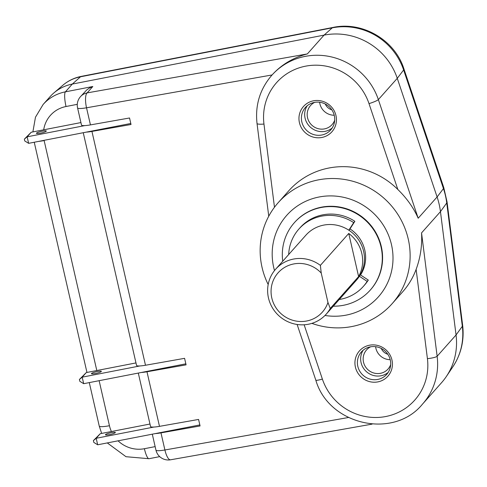 <?xml version="1.0" encoding="UTF-8"?>
<svg xmlns="http://www.w3.org/2000/svg" width="487" height="487" viewBox="0 0 487 487"><rect width="100%" height="100%" fill="white"/><g stroke="black" fill="none" stroke-linecap="round" stroke-linejoin="round"><path stroke-width="0.73" d="M297.125 324.476L315.807 380.122C328.628 425.048 393.612 439.81 422.539 404.076L441.453 382.806A63.438 61.277 -138.4 0 0 446.36 376.481A63.438 61.277 -138.4 0 0 456.051 334.977L440.461 211.632A76.13 73.537 -138.4 0 0 437.101 196.967L397.27 78.334A63.438 61.277 -138.4 0 0 324.068 35.119L72.313 84.068A42.296 40.853 -138.4 0 0 53.85 92.962A42.296 40.853 -138.4 0 0 50.039 96.706L43.13 104.474L35.466 117.215L32.885 131.916M349.057 230.345L349.995 228.884A33.834 32.684 41.6 0 1 360.55 274.972L360.289 274.796M294.379 222.669L294.672 222.34A50.751 49.023 41.6 0 1 365.171 219.436A50.751 49.023 41.6 0 1 370.522 289.795L370.23 290.118A50.751 49.023 -138.4 0 0 364.879 219.759A50.751 49.023 -138.4 0 0 294.379 222.669A50.751 49.023 -138.4 0 0 282.74 261.215M333.309 306.183A50.751 49.023 -138.4 0 0 343.499 305.282A50.751 49.023 -138.4 0 0 370.23 290.118M349.995 228.884L354.865 221.317A43.142 41.669 -138.4 0 0 300.065 227.727L298.902 229.036A43.142 41.669 41.6 0 1 353.696 222.626L348.832 230.193A33.834 32.684 -138.4 0 0 305.854 235.221L275.672 269.171A33.834 32.684 -138.4 0 0 272.428 307.833A33.834 32.684 -138.4 0 0 308.417 324.239A33.834 32.684 -138.4 0 0 326.241 314.133A33.834 32.684 -138.4 0 0 330.253 308.472L327.952 302.421L321.225 273.043A29.604 28.599 -138.4 0 0 276.853 274.309A29.604 28.599 -138.4 0 0 286.806 317.786A29.604 28.599 -138.4 0 0 327.952 302.421M326.241 314.133L356.423 280.189A33.834 32.684 -138.4 0 0 359.388 276.281L367.155 281.389A43.142 41.669 41.6 0 1 363.381 286.368L364.544 285.059A43.142 41.669 -138.4 0 0 368.318 280.08L360.55 274.972M367.155 281.389L368.318 280.08M363.381 286.368A43.142 41.669 41.6 0 1 339.25 299.505M288.681 254.537A43.142 41.669 41.6 0 1 298.902 229.036M353.696 222.626L354.865 221.317M359.388 276.281A33.834 32.684 -138.4 0 0 348.832 230.193M84.841 125.603A12.686 1.948 -12.9 0 0 90.448 124.903L86.528 107.791A12.686 3.884 -100 0 1 87.149 92.889A12.686 12.254 -138.4 0 0 80.465 96.676A12.686 12.686 0 0 0 77.579 107.944L81.493 125.049A12.686 1.948 -12.9 0 0 84.841 125.603L27.144 136.817L31.217 132.239L80.927 122.572M36.488 133.109A5.077 0.779 167.1 0 1 41.712 131.283A5.077 0.779 167.1 0 1 46.308 131.027A5.077 0.779 167.1 0 1 41.535 132.921A5.077 0.779 167.1 0 1 36.415 133.292A5.077 0.779 167.1 0 1 36.488 133.109M28.636 143.336L24.764 140.956L24.35 139.142L27.144 136.817L28.636 143.336L130.79 123.473M31.217 132.239L24.35 139.142M90.448 124.903L129.536 117.988L131.027 124.502L91.94 131.417A12.686 1.948 167.1 0 1 86.333 132.117M83.253 132.72L136.543 365.402A12.686 1.948 -12.9 0 0 139.891 365.95L82.193 377.169L86.266 372.585L135.976 362.925M91.538 373.456A5.077 0.779 167.1 0 1 96.761 371.636A5.077 0.779 167.1 0 1 101.357 371.374A5.077 0.779 167.1 0 1 96.584 373.267A5.077 0.779 167.1 0 1 91.465 373.645A5.077 0.779 167.1 0 1 91.538 373.456M83.685 383.689L79.813 381.303L79.399 379.495L82.193 377.169L83.685 383.689L185.839 363.826M86.266 372.585L79.399 379.495M139.891 365.95A12.686 1.948 -12.9 0 0 145.491 365.25L184.579 358.335L186.077 364.854L146.983 371.77A12.686 1.948 167.1 0 1 141.382 372.47M138.302 373.066L150.538 426.509A12.686 1.948 -12.9 0 0 153.886 427.056L96.189 438.276L100.261 433.692L149.972 424.031M105.533 434.562A5.077 0.779 167.1 0 1 110.756 432.742A5.077 0.779 167.1 0 1 115.352 432.48A5.077 0.779 167.1 0 1 110.579 434.374A5.077 0.779 167.1 0 1 105.46 434.751A5.077 0.779 167.1 0 1 105.533 434.562M100.261 433.692L93.394 440.595L93.808 442.409L97.68 444.789L199.834 424.932M97.68 444.789L96.189 438.276L93.394 440.595M153.886 427.056A12.686 1.948 -12.9 0 0 159.486 426.356L198.574 419.441L200.072 425.961L160.978 432.876A12.686 1.948 167.1 0 1 155.377 433.576M307.2 105.77A16.917 16.339 -138.4 0 0 310.475 127.253A16.917 16.339 -138.4 0 0 332.195 127.996M314.687 102.361A14.379 13.892 -138.4 0 0 310.59 105.484A14.379 13.892 -138.4 0 0 312.106 125.421A14.379 13.892 -138.4 0 0 332.079 124.599A14.379 13.892 -138.4 0 0 334.703 120.161M363.18 350.19A16.917 16.339 -138.4 0 0 366.455 371.678A16.917 16.339 -138.4 0 0 388.176 372.421M370.668 346.787A14.379 13.892 -138.4 0 0 366.571 349.909A14.379 13.892 -138.4 0 0 368.087 369.846A14.379 13.892 -138.4 0 0 388.06 369.018A14.379 13.892 -138.4 0 0 390.684 364.586M422.539 404.076A63.438 61.277 -138.4 0 0 437.137 356.247L421.547 232.902C422.253 245.478 420.451 257.635 416.129 269.366A76.13 73.537 41.6 0 1 402.579 291.932L392.035 303.791A76.13 73.537 -138.4 0 0 409.543 246.398A76.13 73.537 -138.4 0 0 356.728 182.455A76.13 73.537 -138.4 0 0 278.254 202.616A76.13 73.537 -138.4 0 0 260.74 260.009A76.13 73.537 -138.4 0 0 268.179 284.511M311.875 323.368A76.13 73.537 -138.4 0 0 392.035 303.791M462.65 325.31A33.834 5.874 172.8 0 1 462.333 326.302A61.849 59.743 41.6 0 1 452.886 366.76C461.14 354.134 464.397 340.322 462.65 325.31L447.06 201.965L443.773 187.592A33.834 4.468 161.4 0 1 443.456 188.597L437.101 196.967L418.187 218.237C413.597 207.833 406.815 198.252 397.836 189.486A76.13 73.537 41.6 0 0 288.797 190.758L278.254 202.616M274.498 270.565A61.325 59.237 41.6 0 1 272.659 261.549A61.325 59.237 41.6 0 1 330.076 195.902A61.325 59.237 41.6 0 1 392.954 260.679A61.325 59.237 41.6 0 1 324.987 315.46M369.481 345.222A19.03 18.384 -138.4 0 0 359.954 375.8A19.03 18.384 -138.4 0 0 391.603 369.645A19.03 18.384 -138.4 0 0 369.481 345.222M370.309 346.854A16.917 16.339 41.6 0 1 388.309 355.06A16.917 16.339 41.6 0 1 386.684 374.387A16.917 16.339 41.6 0 1 363.186 375.355A16.917 16.339 41.6 0 1 361.403 351.906A16.917 16.339 41.6 0 1 370.309 346.854M313.5 100.803A19.03 18.384 -138.4 0 0 303.973 131.374A19.03 18.384 -138.4 0 0 335.622 125.22A19.03 18.384 -138.4 0 0 313.5 100.803M314.328 102.428A16.917 16.339 41.6 0 1 332.329 110.634A16.917 16.339 41.6 0 1 330.703 129.962A16.917 16.339 41.6 0 1 307.206 130.936A16.917 16.339 41.6 0 1 305.422 107.481A16.917 16.339 41.6 0 1 314.328 102.428M372.092 424.128L170.529 459.795A12.686 3.884 -100 0 1 164.898 449.982A12.686 1.948 167.1 0 1 155.95 450.134L152.297 434.173M80.465 96.676L86.802 89.864L89.657 87.91L92.816 86.509L65.404 91.842L72.313 84.068L80.507 76.788L332.262 27.838A33.834 7.049 -101 0 1 333.059 27.424L81.305 76.374A33.834 7.049 79 0 0 80.507 76.788A40.701 39.313 41.6 0 0 62.738 85.347L53.85 92.962M92.816 86.509L87.149 92.889L307.352 53.923C293.192 57.624 281.437 64.637 272.087 74.955L86.528 107.791A12.686 1.948 -12.9 0 1 77.579 107.944M321.225 273.043L320.379 265.36A33.834 32.684 -138.4 0 0 275.672 269.171M320.379 265.36L348.747 233.456A33.834 32.684 41.6 0 1 358.621 276.567L330.253 308.472M348.747 233.456L358.621 276.567M447.06 201.965A33.834 5.874 172.8 0 1 446.743 202.957L462.333 326.302L456.051 334.977L437.137 356.247A8.462 1.467 172.8 0 1 427.416 358.639A54.982 53.107 41.6 0 1 385.807 416.513A54.982 53.107 41.6 0 1 322.37 379.063L304.144 324.786M443.773 187.592L403.942 68.959A33.834 4.468 161.4 0 1 403.626 69.964L443.456 188.597A74.535 71.997 41.6 0 1 446.743 202.957L440.461 211.632L421.547 232.902M307.352 53.923L324.068 35.119L332.262 27.838A61.849 59.743 41.6 0 1 403.626 69.964L397.27 78.334L378.356 99.604A63.438 61.277 -138.4 0 0 331.069 56.839A63.438 61.277 -138.4 0 0 271.746 75.339L272.41 74.59M43.702 129.81A29.604 28.599 41.6 0 1 66.025 106.519A12.686 2.642 -101 0 1 65.404 91.842A42.296 40.853 -138.4 0 0 43.13 104.474M416.129 269.366L427.416 358.639M274.479 207.237L263.966 124.051A54.982 53.107 41.6 0 1 305.568 66.171A54.982 53.107 41.6 0 1 369.006 103.621L397.836 189.486M331.824 109.837A10.148 9.807 41.6 0 1 325.279 104.017M319.63 102.264A14.379 13.892 -138.4 0 0 334.228 115.242M387.804 354.262A10.148 9.807 41.6 0 1 381.26 348.442M375.611 346.683A14.379 13.892 -138.4 0 0 390.209 359.668M66.025 106.519L77.281 104.328M96.803 370.54L44.128 140.56A29.604 28.599 41.6 0 1 44.08 140.335M111.42 431.525A29.604 28.599 41.6 0 1 109.441 425.717L99.129 380.682M155.146 446.622L144.395 448.71A29.604 28.599 41.6 0 1 118.067 440.826M348.375 417.517L164.898 449.982L160.978 432.876M44.128 140.56A12.686 1.948 167.1 0 1 38.698 141.382M109.441 425.717A12.686 1.948 167.1 0 1 99.257 426.101L89.291 382.593M144.395 448.71A12.686 2.642 79 0 0 148.998 458.711L125.999 456.703L107.292 442.927M145.491 365.25L91.94 131.417M159.486 426.356L146.983 371.77M418.187 218.237L378.356 99.604A8.462 1.114 161.4 0 1 369.006 103.621M268.751 216.216L257.026 123.473A8.462 1.467 -7.2 0 0 263.966 124.051M315.807 380.122A8.462 1.114 -18.6 0 0 322.37 379.063M81.305 76.374C74.359 77.75 68.168 80.739 62.738 85.347M403.942 68.959C394.92 40.086 362.584 21.038 333.059 27.424M452.886 366.76L446.36 376.481M86.966 372.452L34.242 142.247M99.257 426.101L101.649 433.424M159.712 456.629L148.998 458.711M155.95 450.134A12.686 12.686 0 0 0 170.529 459.795M257.026 123.473C255.03 105.174 259.936 89.127 271.746 75.339"/></g></svg>
